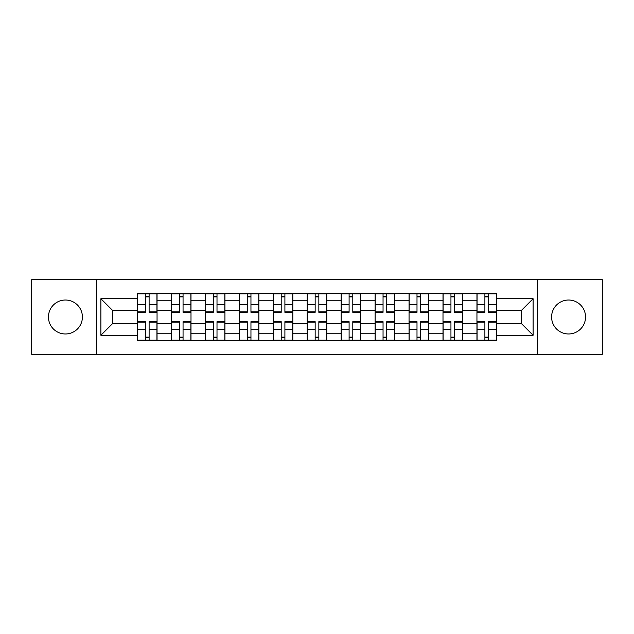<?xml version="1.0" encoding="UTF-8"?>
<svg xmlns="http://www.w3.org/2000/svg" width="634" height="634" viewBox="0 0 634 634"><rect width="100%" height="100%" fill="white"/><g stroke="black" fill="none" stroke-linecap="round" stroke-linejoin="round"><path stroke-width="0.95" d="M568.571 300.025A16.975 16.975 0 0 0 551.596 317A16.975 16.975 0 0 0 568.571 333.975A16.975 16.975 0 0 0 585.547 317A16.975 16.975 0 0 0 568.571 300.025M65.429 300.025A16.975 16.975 0 0 0 48.453 317A16.975 16.975 0 0 0 65.429 333.975A16.975 16.975 0 0 0 82.404 317A16.975 16.975 0 0 0 65.429 300.025M537.45 354.319L602.3 354.319L602.3 279.681L31.7 279.681L31.7 354.319L537.45 354.319L537.45 279.681M171.41 340.395L171.41 300.247L157.05 300.247L157.05 340.395M157.05 300.247L157.05 293.605M171.41 300.247L171.41 293.605M191 293.605L191 340.395M205.361 340.395L205.361 293.605M224.943 293.605L224.943 340.395M239.311 340.395L239.311 293.605M258.894 293.605L258.894 340.395M273.262 340.395L273.262 293.605M292.845 293.605L292.845 340.395M307.205 340.395L307.205 293.605M326.795 293.605L326.795 340.395M341.155 340.395L341.155 293.605M360.738 293.605L360.738 340.395M375.106 340.395L375.106 293.605M394.689 293.605L394.689 340.395M409.057 340.395L409.057 293.605M428.639 293.605L428.639 340.395M443 340.395L443 293.605M462.59 293.605L462.59 340.395M476.95 340.395L476.95 293.605M476.95 323.744L462.59 323.744M443 323.744L428.639 323.744M409.057 323.744L394.689 323.744M375.106 323.744L360.738 323.744M341.155 323.744L326.795 323.744M307.205 323.744L292.845 323.744M273.262 323.744L258.894 323.744M239.311 323.744L224.943 323.744M205.361 323.744L191 323.744M171.41 323.744L157.05 323.744M476.95 310.256L462.59 310.256M443 310.256L428.639 310.256M409.057 310.256L394.689 310.256M375.106 310.256L360.738 310.256M341.155 310.256L326.795 310.256M307.205 310.256L292.845 310.256M273.262 310.256L258.894 310.256M239.311 310.256L224.943 310.256M205.361 310.256L191 310.256M171.41 310.256L157.05 310.256M112.44 323.744L137.467 323.744L137.467 310.256L112.44 310.256L112.44 323.744L100.901 335.283L100.901 298.717L137.467 298.717L137.467 310.256M496.533 310.256L496.533 323.744L521.56 323.744L521.56 310.256L496.533 310.256L496.533 293.605L137.467 293.605L137.467 298.717M496.533 298.717L533.099 298.717L533.099 335.283L496.533 335.283L496.533 323.744M137.467 323.744L137.467 340.395L496.533 340.395L496.533 335.283M137.467 335.283L100.901 335.283M96.55 354.319L96.55 279.681M149.109 337.129L145.408 337.129M145.408 296.87L149.109 296.87M183.052 337.129L179.359 337.129M179.359 296.87L183.052 296.87M217.002 337.129L213.301 337.129M213.301 296.87L217.002 296.87M250.953 337.129L247.252 337.129M247.252 296.87L250.953 296.87M284.904 337.129L281.203 337.129M281.203 296.87L284.904 296.87M318.847 337.129L315.153 337.129M315.153 296.87L318.847 296.87M352.797 337.129L349.096 337.129M349.096 296.87L352.797 296.87M386.748 337.129L383.047 337.129M383.047 296.87L386.748 296.87M420.699 337.129L416.998 337.129M416.998 296.87L420.699 296.87M454.641 337.129L450.948 337.129M450.948 296.87L454.641 296.87M488.592 337.129L484.891 337.129M484.891 296.87L488.592 296.87M100.901 298.717L112.44 310.256M521.56 323.744L533.099 335.283M521.56 310.256L533.099 298.717M149.109 311.865L156.939 311.865L156.939 312.324L149.109 312.324L149.109 293.827L156.939 293.827L152.588 293.827M156.939 311.865L156.939 293.827M145.408 296.649L149.109 296.649M141.921 293.827L137.57 293.827L137.57 312.324L145.408 312.324L145.408 293.827L142.254 293.827M137.57 293.827L152.263 293.827M145.408 322.135L137.57 322.135L137.57 321.676L145.408 321.676L145.408 340.173L137.57 340.173L141.921 340.173M137.57 322.135L137.57 340.173M149.109 337.351L145.408 337.351M142.254 340.173L156.939 340.173L156.939 321.676L149.109 321.676L149.109 340.173L152.263 340.173M183.052 311.865L190.889 311.865L190.889 312.324L183.052 312.324L183.052 293.827L190.889 293.827L186.539 293.827M190.889 311.865L190.889 293.827M179.359 296.649L183.052 296.649M175.872 293.827L171.521 293.827L171.521 312.324L179.359 312.324L179.359 293.827L176.197 293.827M171.521 293.827L186.214 293.827M217.002 311.865L224.84 311.865L224.84 312.324L217.002 312.324L217.002 293.827L224.84 293.827L220.489 293.827M224.84 311.865L224.84 293.827M213.301 296.649L217.002 296.649M209.822 293.827L205.471 293.827L205.471 312.324L213.301 312.324L213.301 293.827L210.147 293.827M205.471 293.827L220.156 293.827M179.359 322.135L171.521 322.135L171.521 321.676L179.359 321.676L179.359 340.173L171.521 340.173L175.872 340.173M171.521 322.135L171.521 340.173M183.052 337.351L179.359 337.351M176.197 340.173L190.889 340.173L190.889 321.676L183.052 321.676L183.052 340.173L186.214 340.173M213.301 322.135L205.471 322.135L205.471 321.676L213.301 321.676L213.301 340.173L205.471 340.173L209.822 340.173M205.471 322.135L205.471 340.173M217.002 337.351L213.301 337.351M210.147 340.173L224.84 340.173L224.84 321.676L217.002 321.676L217.002 340.173L220.156 340.173M250.953 311.865L258.783 311.865L258.783 312.324L250.953 312.324L250.953 293.827L258.783 293.827L254.432 293.827M258.783 311.865L258.783 293.827M247.252 296.649L250.953 296.649M243.773 293.827L239.422 293.827L239.422 312.324L247.252 312.324L247.252 293.827L244.098 293.827M239.422 293.827L254.107 293.827M284.904 311.865L292.734 311.865L292.734 312.324L284.904 312.324L284.904 293.827L292.734 293.827L288.383 293.827M292.734 311.865L292.734 293.827M281.203 296.649L284.904 296.649M277.716 293.827L273.365 293.827L273.365 312.324L281.203 312.324L281.203 293.827L278.049 293.827M273.365 293.827L288.058 293.827M318.847 311.865L326.684 311.865L326.684 312.324L318.847 312.324L318.847 293.827L326.684 293.827L322.334 293.827M326.684 311.865L326.684 293.827M315.153 296.649L318.847 296.649M311.666 293.827L307.316 293.827L307.316 312.324L315.153 312.324L315.153 293.827L311.991 293.827M307.316 293.827L322.009 293.827M247.252 322.135L239.422 322.135L239.422 321.676L247.252 321.676L247.252 340.173L239.422 340.173L243.773 340.173M239.422 322.135L239.422 340.173M250.953 337.351L247.252 337.351M254.432 340.173L258.783 340.173L258.783 321.676L250.953 321.676L250.953 340.173L254.107 340.173M258.783 340.173L244.098 340.173M281.203 322.135L273.365 322.135L273.365 321.676L281.203 321.676L281.203 340.173L273.365 340.173L277.716 340.173M273.365 322.135L273.365 340.173M284.904 337.351L281.203 337.351M288.383 340.173L292.734 340.173L292.734 321.676L284.904 321.676L284.904 340.173L288.058 340.173M292.734 340.173L278.049 340.173M315.153 322.135L307.316 322.135L307.316 321.676L315.153 321.676L315.153 340.173L307.316 340.173L311.666 340.173M307.316 322.135L307.316 340.173M318.847 337.351L315.153 337.351M322.334 340.173L326.684 340.173L326.684 321.676L318.847 321.676L318.847 340.173L322.009 340.173M326.684 340.173L311.991 340.173M352.797 311.865L360.635 311.865L360.635 312.324L352.797 312.324L352.797 293.827L360.635 293.827L356.284 293.827M360.635 311.865L360.635 293.827M349.096 296.649L352.797 296.649M345.617 293.827L341.266 293.827L341.266 312.324L349.096 312.324L349.096 293.827L345.942 293.827M341.266 293.827L355.951 293.827M349.096 322.135L341.266 322.135L341.266 321.676L349.096 321.676L349.096 340.173L341.266 340.173L345.617 340.173M341.266 322.135L341.266 340.173M352.797 337.351L349.096 337.351M356.284 340.173L360.635 340.173L360.635 321.676L352.797 321.676L352.797 340.173L355.951 340.173M360.635 340.173L345.942 340.173M386.748 311.865L394.578 311.865L394.578 312.324L386.748 312.324L386.748 293.827L394.578 293.827L390.227 293.827M394.578 311.865L394.578 293.827M383.047 296.649L386.748 296.649M379.568 293.827L375.217 293.827L375.217 312.324L383.047 312.324L383.047 293.827L379.893 293.827M375.217 293.827L389.902 293.827M383.047 322.135L375.217 322.135L375.217 321.676L383.047 321.676L383.047 340.173L375.217 340.173L379.568 340.173M375.217 322.135L375.217 340.173M386.748 337.351L383.047 337.351M390.227 340.173L394.578 340.173L394.578 321.676L386.748 321.676L386.748 340.173L389.902 340.173M394.578 340.173L379.893 340.173M420.699 311.865L428.529 311.865L428.529 312.324L420.699 312.324L420.699 293.827L428.529 293.827L424.178 293.827M428.529 311.865L428.529 293.827M416.998 296.649L420.699 296.649M413.511 293.827L409.16 293.827L409.16 312.324L416.998 312.324L416.998 293.827L413.844 293.827M409.16 293.827L423.853 293.827M416.998 322.135L409.16 322.135L409.16 321.676L416.998 321.676L416.998 340.173L409.16 340.173L413.511 340.173M409.16 322.135L409.16 340.173M420.699 337.351L416.998 337.351M413.844 340.173L428.529 340.173L428.529 321.676L420.699 321.676L420.699 340.173L423.853 340.173M454.641 311.865L462.479 311.865L462.479 312.324L454.641 312.324L454.641 293.827L462.479 293.827L458.128 293.827M462.479 311.865L462.479 293.827M450.948 296.649L454.641 296.649M447.461 293.827L443.111 293.827L443.111 312.324L450.948 312.324L450.948 293.827L447.786 293.827M443.111 293.827L457.803 293.827M450.948 322.135L443.111 322.135L443.111 321.676L450.948 321.676L450.948 340.173L443.111 340.173L447.461 340.173M443.111 322.135L443.111 340.173M454.641 337.351L450.948 337.351M447.786 340.173L462.479 340.173L462.479 321.676L454.641 321.676L454.641 340.173L457.803 340.173M488.592 311.865L496.43 311.865L496.43 312.324L488.592 312.324L488.592 293.827L496.43 293.827L492.079 293.827M496.43 311.865L496.43 293.827M484.891 296.649L488.592 296.649M481.412 293.827L477.061 293.827L477.061 312.324L484.891 312.324L484.891 293.827L481.737 293.827M477.061 293.827L491.746 293.827M484.891 322.135L477.061 322.135L477.061 321.676L484.891 321.676L484.891 340.173L477.061 340.173L481.412 340.173M477.061 322.135L477.061 340.173M488.592 337.351L484.891 337.351M481.737 340.173L496.43 340.173L496.43 321.676L488.592 321.676L488.592 340.173L491.746 340.173M443 300.247L428.639 300.247M409.057 300.247L394.689 300.247M375.106 300.247L360.738 300.247M341.155 300.247L326.795 300.247M307.205 300.247L292.845 300.247M273.262 300.247L258.894 300.247M239.311 300.247L224.943 300.247M205.361 300.247L191 300.247M476.95 300.247L462.59 300.247M443 333.753L428.639 333.753M409.057 333.753L394.689 333.753M375.106 333.753L360.738 333.753M341.155 333.753L326.795 333.753M307.205 333.753L292.845 333.753M273.262 333.753L258.894 333.753M239.311 333.753L224.943 333.753M205.361 333.753L191 333.753M171.41 333.753L157.05 333.753M476.95 333.753L462.59 333.753M149.109 304.51L156.939 304.51M137.57 311.865L145.408 311.865M137.57 304.51L145.408 304.51M145.408 329.49L137.57 329.49M156.939 322.135L149.109 322.135M156.939 329.49L149.109 329.49M183.052 304.51L190.889 304.51M171.521 311.865L179.359 311.865M171.521 304.51L179.359 304.51M217.002 304.51L224.84 304.51M205.471 311.865L213.301 311.865M205.471 304.51L213.301 304.51M179.359 329.49L171.521 329.49M190.889 322.135L183.052 322.135M190.889 329.49L183.052 329.49M213.301 329.49L205.471 329.49M224.84 322.135L217.002 322.135M224.84 329.49L217.002 329.49M250.953 304.51L258.783 304.51M239.422 311.865L247.252 311.865M239.422 304.51L247.252 304.51M284.904 304.51L292.734 304.51M273.365 311.865L281.203 311.865M273.365 304.51L281.203 304.51M318.847 304.51L326.684 304.51M307.316 311.865L315.153 311.865M307.316 304.51L315.153 304.51M247.252 329.49L239.422 329.49M258.783 322.135L250.953 322.135M258.783 329.49L250.953 329.49M281.203 329.49L273.365 329.49M292.734 322.135L284.904 322.135M292.734 329.49L284.904 329.49M315.153 329.49L307.316 329.49M326.684 322.135L318.847 322.135M326.684 329.49L318.847 329.49M352.797 304.51L360.635 304.51M341.266 311.865L349.096 311.865M341.266 304.51L349.096 304.51M349.096 329.49L341.266 329.49M360.635 322.135L352.797 322.135M360.635 329.49L352.797 329.49M386.748 304.51L394.578 304.51M375.217 311.865L383.047 311.865M375.217 304.51L383.047 304.51M383.047 329.49L375.217 329.49M394.578 322.135L386.748 322.135M394.578 329.49L386.748 329.49M420.699 304.51L428.529 304.51M409.16 311.865L416.998 311.865M409.16 304.51L416.998 304.51M416.998 329.49L409.16 329.49M428.529 322.135L420.699 322.135M428.529 329.49L420.699 329.49M454.641 304.51L462.479 304.51M443.111 311.865L450.948 311.865M443.111 304.51L450.948 304.51M450.948 329.49L443.111 329.49M462.479 322.135L454.641 322.135M462.479 329.49L454.641 329.49M488.592 304.51L496.43 304.51M477.061 311.865L484.891 311.865M477.061 304.51L484.891 304.51M484.891 329.49L477.061 329.49M496.43 322.135L488.592 322.135M496.43 329.49L488.592 329.49"/></g></svg>
